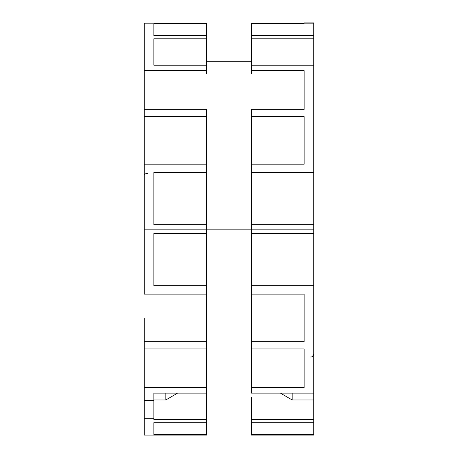 <?xml version="1.0" encoding="UTF-8"?>
<svg xmlns="http://www.w3.org/2000/svg" width="458" height="458" viewBox="0 0 458 458"><rect width="100%" height="100%" fill="white"/><g stroke="black" fill="none" stroke-linecap="round" stroke-linejoin="round"><path stroke-width="0.69" d="M304.146 23.192L304.146 22.9L313.736 22.9L313.736 23.85L251.385 23.85L251.385 23.192L304.146 23.192L304.146 22.9M251.385 23.85L251.385 35.592L313.736 35.592L313.736 23.85M313.736 35.592L313.736 38.81L251.385 38.81L251.385 35.592M251.385 59.821L251.385 65.191L313.736 65.191L313.736 38.81M251.385 73.515L251.385 38.81M313.736 52.773L313.736 172.574L251.385 172.574L251.385 164.164L304.146 164.164L304.146 116.63L304.146 164.164M251.385 70.675L304.146 70.675L304.146 109.353L304.146 70.675M251.385 164.164L251.385 109.353L304.146 109.353M251.385 116.63L304.146 116.63M251.385 172.574L251.385 229.149L313.736 229.149L313.736 233.551L251.385 233.551L251.385 384.783M251.385 224.746L313.736 224.746L313.736 172.574M313.736 224.746L313.736 229.149L251.385 229.149L251.385 233.551M153.854 59.821L153.854 38.81L153.854 65.191L206.615 65.191L206.615 38.81L153.854 38.81M153.854 35.592L153.854 23.85L153.854 35.592L206.615 35.592L206.615 23.85L153.854 23.85M153.854 172.574L153.854 224.746L206.615 224.746L206.615 172.574L153.854 172.574M206.615 59.821L206.615 61.269L251.385 61.269M206.615 61.269L206.615 70.675L144.264 70.675L144.264 23.192L206.615 23.192L206.615 23.85M206.615 73.515L206.615 70.675M144.264 109.353L206.615 109.353L206.615 164.164L206.615 116.63L144.264 116.63L144.264 164.164L144.264 70.675M206.615 172.574L206.615 164.164L144.264 164.164L144.264 229.149L251.385 229.149L206.615 229.149L206.615 398.471M206.615 35.592L206.615 38.81M206.615 224.746L206.615 229.149L144.264 229.149L144.264 294.133L206.615 294.133M144.264 318.224L144.264 435.1L206.615 435.1L206.615 422.7L153.854 422.7L153.854 434.442L206.615 434.442M144.264 418.755L153.854 418.755L153.854 419.488L206.615 419.488L206.615 422.7M206.615 419.488L206.615 393.107L153.854 393.107L153.854 418.755M153.854 399.966L165.848 399.966L177.612 393.107M153.854 434.442L153.854 422.7M206.615 233.551L153.854 233.551L153.854 285.718L206.615 285.718M144.264 341.668L206.615 341.668M144.264 348.939L206.615 348.939M144.264 387.617L206.615 387.617M144.264 400.538L153.854 400.538M206.615 397.023L251.385 397.023L251.385 398.471M251.385 434.442L313.736 434.442L313.736 435.1L251.385 435.1L251.385 397.023M304.146 348.939L304.146 387.617L304.146 348.939L251.385 348.939L251.385 393.107L313.736 393.107L313.736 422.7L251.385 422.7M304.146 341.668L251.385 341.668L251.385 294.133L304.146 294.133L304.146 341.668L304.146 294.133M251.385 285.718L313.736 285.718L313.736 233.551M313.736 285.718L313.736 393.107M251.385 387.617L304.146 387.617M251.385 419.488L313.736 419.488M292.152 393.107L292.152 399.966L280.388 393.107M292.152 399.966L313.736 399.966M313.736 434.442L313.736 422.7M144.264 175.179A3.2 1.695 0 0 1 147.459 173.485M165.848 393.107L165.848 399.966M310.541 357.051C311.486 356.404 312.144 358.305 313.736 353.857"/></g></svg>
